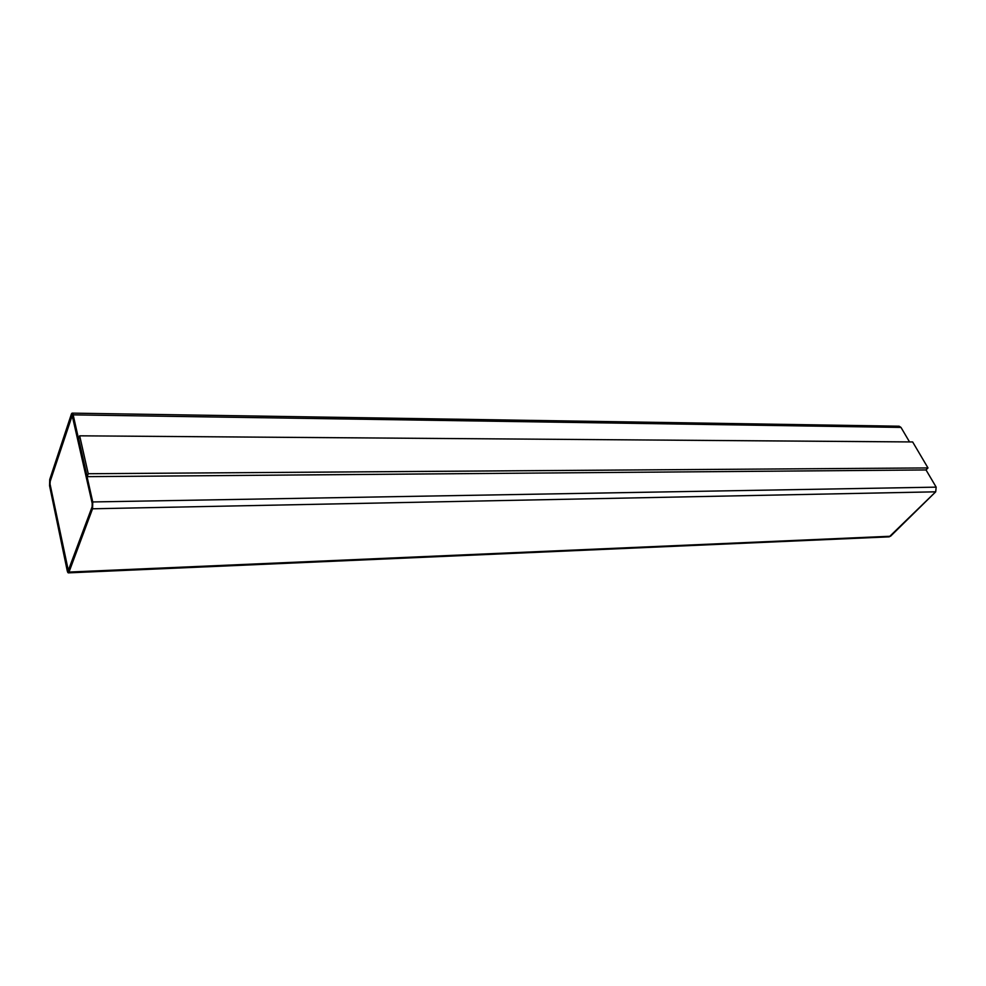 <?xml version="1.0" encoding="UTF-8"?>
<svg xmlns="http://www.w3.org/2000/svg" width="986" height="986" viewBox="0 0 986 986"><rect width="100%" height="100%" fill="white"/><g stroke="black" fill="none" stroke-linecap="round" stroke-linejoin="round"><path stroke-width="1.48" d="M73.161 414.86L92.746 501.948L936.17 487.146L926.014 469.915L936.17 487.146L92.746 501.948L92.548 508.788L68.342 572.866L67.245 570.832L49.571 485.802L49.719 479.541L72.175 413.134L73.161 414.86L900.994 427.419L73.161 414.86C72.594 412.863 71.99 412.641 71.349 414.206L49.719 479.541L49.571 485.802L67.245 570.832C67.787 572.977 68.379 573.384 69.008 572.065L890.531 536.248L69.008 572.065L92.548 508.788L935.702 491.817L92.548 508.788L92.746 501.948L73.161 414.86M897.593 426.938L900.994 427.419L909.536 441.925L900.994 427.419L899.158 426.211L72.175 413.134M925.977 469.952L87.175 476.657L78.658 438.807L79.681 435.824L912.654 441.95L927.986 467.931L925.977 469.952L927.986 467.931L88.235 473.724L79.681 435.824L78.658 438.807L87.175 476.657L88.235 473.724L87.175 476.657L925.977 469.952M68.342 572.866L889.249 536.84L935.702 491.817L936.17 487.146L935.702 491.817L890.531 536.248L887.905 536.359M50.015 484.459L50.212 481.316L50.015 484.459L68.28 570.537L92.105 506.816L92.203 503.402L72.163 415.488L50.089 481.328L72.224 415.5L50.212 481.316L50.015 484.459L50.089 481.328L71.756 416.018L72.656 416.351L92.203 503.402L92.105 506.816L68.613 570.142L67.726 569.526L50.015 484.459M68.33 570.524L50.126 484.459L68.33 570.524M927.986 467.931L912.654 441.95L79.681 435.824L88.235 473.724L927.986 467.931"/></g></svg>
